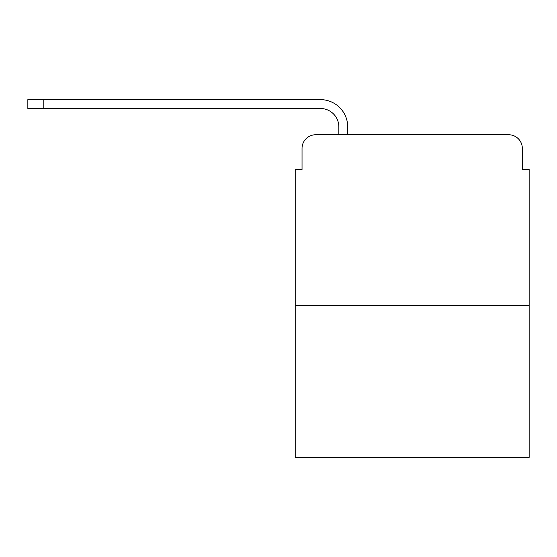 <?xml version="1.0" encoding="UTF-8"?>
<svg xmlns="http://www.w3.org/2000/svg" width="557" height="557" viewBox="0 0 557 557"><rect width="100%" height="100%" fill="white"/><g stroke="black" fill="none" stroke-linecap="round" stroke-linejoin="round"><path stroke-width="0.84" d="M302.033 148.399L302.033 169.544L302.033 148.399A13.64 13.64 0 0 1 315.673 134.759L338.858 134.759L338.858 126.919A18.416 18.416 0 0 0 320.442 108.504L27.85 108.504L27.85 99.633L320.442 99.633A27.279 27.279 0 0 1 347.728 126.919L347.728 134.759L358.98 134.759M529.15 305.271L295.21 305.271L295.21 457.367L529.15 457.367L529.15 169.544L522.327 169.544L522.327 148.399A13.64 13.64 0 0 0 508.687 134.759L315.673 134.759M295.21 305.271L295.21 169.544L302.033 169.544M465.38 134.759L508.687 134.759M522.327 169.544L522.327 148.399M338.858 126.919A18.416 18.416 0 0 0 320.442 108.504A18.416 18.416 0 0 1 338.858 126.919A18.416 18.416 0 0 0 320.442 108.504A18.416 18.416 0 0 1 338.858 126.919A18.416 18.416 0 0 0 320.442 108.504A18.416 18.416 0 0 1 338.858 126.919A18.416 18.416 0 0 0 320.442 108.504A18.416 18.416 0 0 1 338.858 126.919A18.416 18.416 0 0 0 320.442 108.504A18.416 18.416 0 0 1 338.858 126.919A18.416 18.416 0 0 0 320.442 108.504A18.416 18.416 0 0 1 338.858 126.919A18.416 18.416 0 0 0 320.442 108.504A18.416 18.416 0 0 1 338.858 126.919A18.416 18.416 0 0 0 320.442 108.504M43.195 108.504L43.195 99.633L320.442 99.633"/></g></svg>
